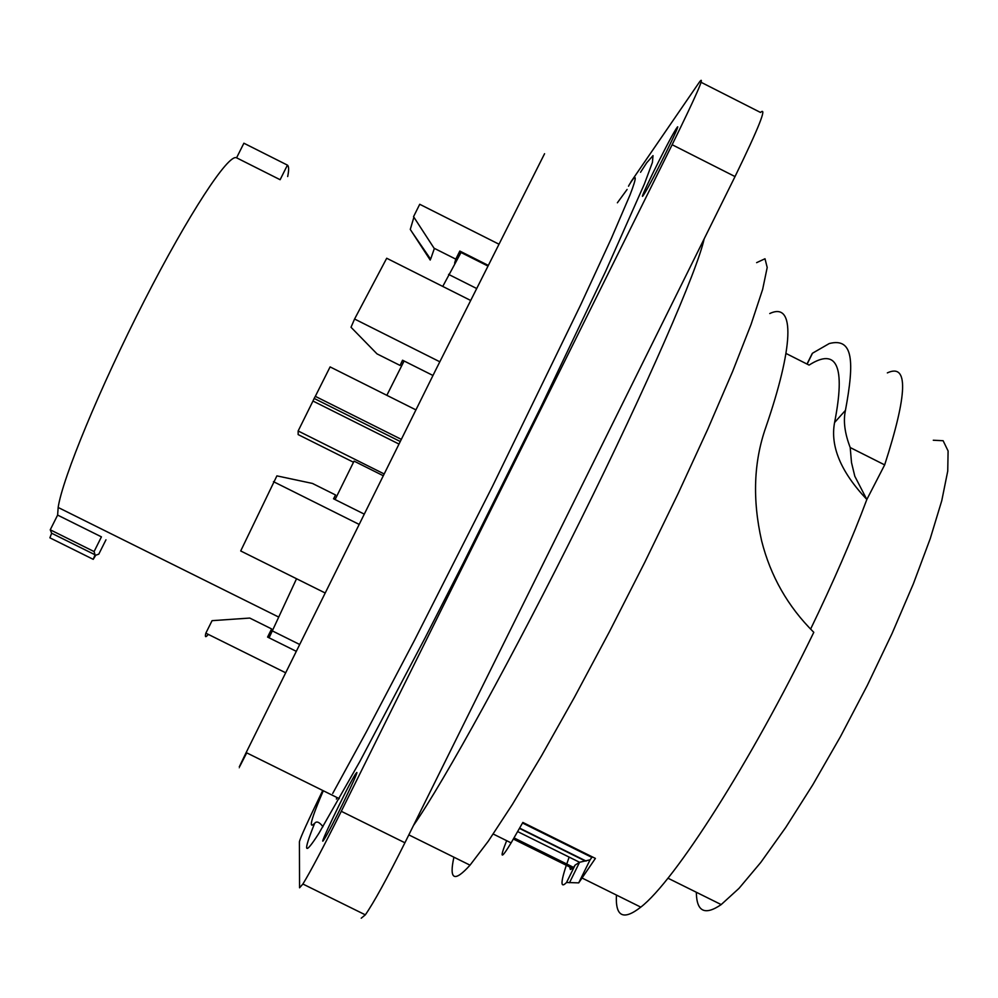 <?xml version="1.0" encoding="UTF-8"?>
<svg xmlns="http://www.w3.org/2000/svg" width="998" height="998" viewBox="0 0 998 998"><rect width="100%" height="100%" fill="white"/><g stroke="black" fill="none" stroke-linecap="round" stroke-linejoin="round"><path stroke-width="1.5" d="M640.541 172.28L646.704 162.786L653.016 155.613L652.418 162.412L644.371 184.044L605.611 271.394L541.078 406.635L463.434 562.835L425.098 637.859L359.804 761.574L318.936 833.268C304.116 856.396 302.681 853.078 314.644 823.325M356.822 772.477C358.644 772.053 330.75 829.288 324.375 839.019C315.081 854.063 347.566 786.324 355.438 774.174L356.822 772.477M676.719 128.006C683.855 117.265 652.218 181.499 644.309 193.799C634.241 210.204 667.175 142.939 675.871 129.291L676.719 128.006M630.898 181.898L699.748 81.611C705.424 74.65 696.217 95.696 672.141 144.722L341.291 811.299C323.414 847.165 310.603 871.404 302.893 884.028L299.575 887.796L299.412 841.776C300.448 837.447 308.22 820.356 322.741 790.478M361.226 918.197L365.33 914.842C373.826 902.616 387.024 878.589 404.914 842.774L735.027 176.571C758.904 127.495 767.4 106.112 760.513 112.462L701.145 82.323M453.915 857.195C448.925 879.924 454.29 882.581 470.021 865.166L488.247 841.264L512.373 804.45L541.527 755.798L574.449 697.253L609.466 631.647L644.696 562.448L678.141 493.523L707.981 428.691L732.657 371.381L751.095 324.325L762.647 289.37L767.2 267.476L765.004 258.756L756.621 262.649M506.647 840.678C499.362 859.078 500.846 859.827 511.101 842.911L522.852 822.439L595.394 858.405L578.715 882.881L566.54 882.481C559.728 889.455 560.602 880.997 569.147 857.107M592.276 856.858L590.08 859.827L579.576 862.272L575.122 865.091L572.752 868.472L513.384 839.056M569.696 866.963L570.332 869.483L572.752 868.472M845.468 410.365C843.123 420.832 844.707 433.232 850.221 447.553L884.665 464.893L866.863 499.437C852.317 538.371 833.567 581.597 810.588 629.139M850.209 447.566L851.506 462.598L854.812 476.246L866.775 499.399C840.84 471.904 830.111 446.281 834.577 422.553C845.58 366.353 837.085 347.204 809.079 365.093L786.1 353.504M616.44 895.056C615.267 916.7 623.388 920.73 640.791 907.132C674.411 881.359 750.908 762.098 813.794 632.32C787.909 606.622 770.518 576.12 761.624 540.829C752.28 499.536 753.702 461.637 765.878 427.156C793.073 348.065 795.868 301.059 769.757 313.547M807.133 364.108L812.509 353.205L829.226 343.561C853.302 337.336 854.6 361.201 845.443 410.353L834.565 422.541M884.665 464.893C907.656 393.649 908.554 362.985 887.347 372.89M696.342 892.262L696.355 893.222C696.829 911.798 705.099 915.59 721.192 904.587L738.982 888.382L760.8 862.397L785.763 827.417L812.759 784.852L840.441 736.661L867.374 685.264L892.125 633.368L913.407 583.693L930.198 538.758L941.763 500.697L947.738 471.093L948.1 450.971L943.122 440.717L933.292 440.243M336.962 797.514L336.376 799.074M287.424 165.119L280.126 179.715L236.576 157.809L243.886 143.213L287.424 165.119C288.921 166.204 289.008 170.009 287.686 176.546M93.226 559.342L49.9 537.822L51.647 533.231L95.047 554.788L93.226 559.342L95.758 555.175L98.765 554.177L105.963 539.818M95.047 554.788L94.086 551.57L101.434 536.862L57.622 515.093L50.249 529.801L94.086 551.57M51.647 533.231L50.249 529.801M236.576 157.809C228.517 153.318 188.61 214.034 144.298 300.785C99.987 387.411 62.425 478.529 58.158 507.471L57.622 515.093M487.66 265.905L461.026 252.494L442.75 286.426M335.091 499.561L354.053 461.126L383.107 475.647M296.543 578.74L269.086 637.822M476.42 288.385L448.564 274.375M271.406 629.476L272.404 629.975L268.612 637.585M296.044 651.207L267.576 637.073L271.631 628.927C269.597 633.892 269.847 634.241 272.404 629.975M271.631 628.927L249.762 618.061L212.063 620.669L205.838 633.169C204.777 637.373 205.588 637.772 208.27 634.379M364.045 514.02L333.532 498.788L335.565 494.983L333.669 498.863M335.565 494.983L312.424 483.431L276.895 475.871L240.705 550.958L324.924 592.862M383.993 473.875L298.153 430.974L298.153 434.592L353.504 462.249M404.09 361.002L386.837 395.32M470.445 300.348L386.7 258.245L354.577 319.023L351.009 327.257L376.995 353.866L400.086 365.443L402.543 360.216L432.97 375.473M402.681 360.29L400.086 365.443M498.613 244.023L419.721 204.278L413.546 216.666L434.068 248.215L455.787 259.143L459.816 251.059L487.985 265.243M454.639 263.073L455.787 259.143M434.392 248.377L430.874 258.507M457.096 258.632L459.966 251.134M430.225 260.066L410.278 229.415L413.896 217.215M400.123 441.44L314.158 398.439L315.318 396.343L401.184 439.307M398.851 443.998L312.973 401.034L314.158 398.439M285.428 672.664L205.838 633.169M358.931 524.299L273.464 481.66M312.973 401.034L298.153 430.974M415.842 409.841L330.101 366.902L315.318 396.343M354.577 319.023L439.794 361.775M544.571 153.717L435.689 370.009L246.157 752.579C236.252 772.976 236.439 773.076 246.718 752.854M341.291 811.299L404.914 842.774M672.141 144.722L735.027 176.571M704.164 238.846C697.427 270.096 647.34 385.453 580.549 520.245C513.833 655 444.085 781.496 413.521 825.421M586.138 861.074L519.659 828.128M578.715 882.868L590.08 859.827M517.688 831.608L579.576 862.272L569.484 882.743M575.122 865.091L566.54 882.481M355.438 774.174L356.249 774.573M675.871 129.291L676.719 129.728M302.893 884.028L365.33 914.842M408.831 834.877L470.021 865.166M522.528 823.026L591.901 857.407M585.29 861.025L519.496 828.415M514.057 837.908L573.638 867.424M807.008 364.045L812.16 353.629M493.224 834.029L511.113 842.886M582.296 878.14L640.791 907.132M667.936 878.178L721.192 904.587M696.554 892.374L696.355 893.222M332.708 793.46L366.328 731.908L414.582 640.105L492.463 486.375L580.587 305.026L611.4 238.297L630.012 194.972C637.31 176.085 636.874 172.33 629.177 184.942L628.528 186.214M322.965 826.731C319.397 822.053 316.665 820.892 314.757 823.225C313.459 824.123 304.041 835.426 323.302 790.753M617.375 202.794L627.106 189.445M299.425 644.359L272.105 630.786M278.43 616.939L58.158 507.471M430.6 259.156L412.236 232.422M339.283 798.662L246.157 752.579"/></g></svg>
